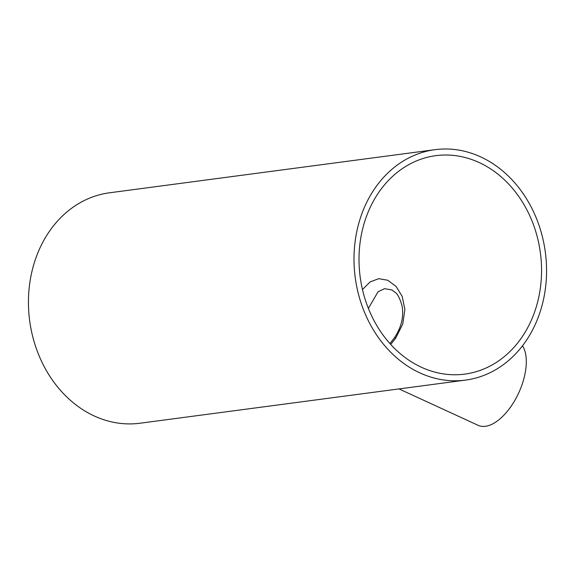 <?xml version="1.0" encoding="UTF-8"?>
<svg xmlns="http://www.w3.org/2000/svg" width="575" height="575" viewBox="0 0 575 575"><rect width="100%" height="100%" fill="white"/><g stroke="black" fill="none" stroke-linecap="round" stroke-linejoin="round"><path stroke-width="0.86" d="M390.72 344.439L395.643 338.237L402.716 324.156L404.879 309.515L402.213 296.412L395.995 286.357L387.723 280.248L378.753 278.681L370.149 281.894L362.473 289.548M368.381 308.38L378.027 291.812L384.524 288.672L391.87 289.937M479.061 162.495A110.184 90.915 82.5 0 0 435.814 155.667A110.184 90.915 82.5 0 0 359.303 250.52A110.184 90.915 82.5 0 0 421.497 367.288A110.184 90.915 82.5 0 0 464.751 374.117A110.184 90.915 82.5 0 0 541.262 279.256A110.184 90.915 82.5 0 0 479.061 162.495M522.51 345.798A46.489 23.295 114.7 0 1 523.617 379.644A46.489 23.295 114.7 0 1 478.148 425.327L399.007 388.916M419.923 372.902A116.222 95.896 82.5 0 0 465.542 380.104A116.222 95.896 82.5 0 0 546.25 280.047A116.222 95.896 82.5 0 0 480.643 156.882A116.222 95.896 82.5 0 0 435.023 149.673A116.222 95.896 82.5 0 0 354.315 249.737A116.222 95.896 82.5 0 0 419.923 372.902M435.023 149.673L109.458 192.798A116.222 95.896 82.5 0 0 28.75 292.855A116.222 95.896 82.5 0 0 94.358 416.02A116.222 95.896 82.5 0 0 139.977 423.229L465.542 380.104M395.643 338.237L394.558 337.597L389.943 343.584M394.558 337.597C401.522 327.053 403.995 316.372 401.975 305.548C399.841 298.411 397.641 294.069 395.37 292.517L391.798 289.908"/></g></svg>
